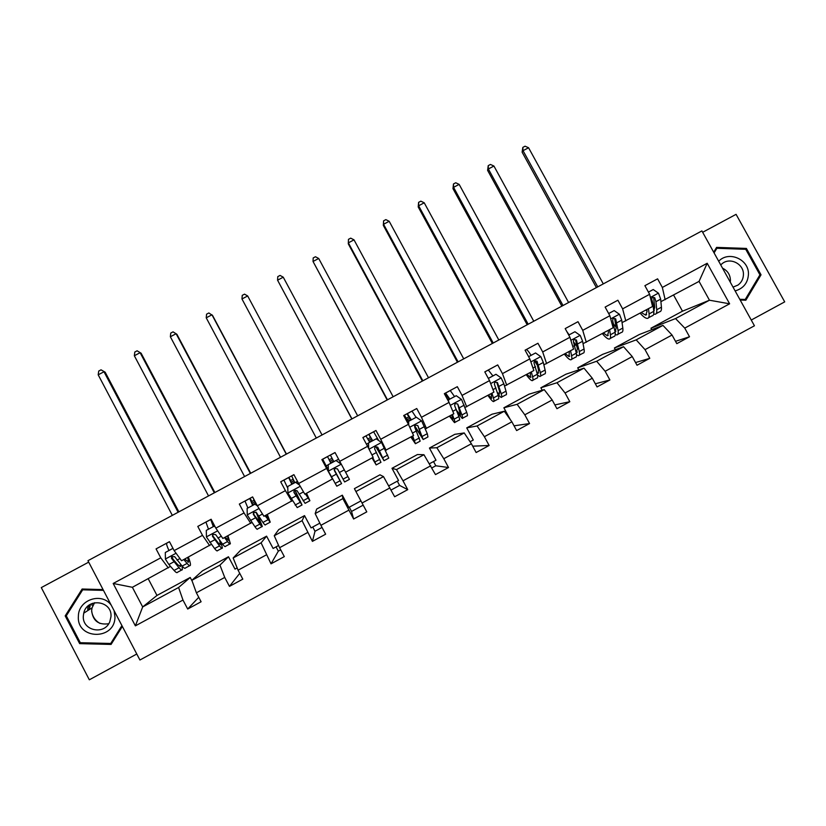 <?xml version="1.0" encoding="UTF-8"?>
<svg xmlns="http://www.w3.org/2000/svg" width="826" height="826" viewBox="0 0 826 826"><rect width="100%" height="100%" fill="white"/><g stroke="black" fill="none" stroke-linecap="round" stroke-linejoin="round"><path stroke-width="1.24" d="M88.186 605.902L88.083 610.393M751.257 320.044L784.7 301.872L736.08 214.337L702.658 232.292M139.924 660.015L754.437 325.785L701.904 230.919L87.948 560.699L139.924 660.015M88.702 562.134L41.3 587.596L89.332 679.798L136.786 654.006M651.776 329.708L650.96 328.221L675.544 318.568L709.462 300.22L729.616 303.803L684.754 328.118L689.514 336.76L675.513 341.324M650.96 328.221L682.472 311.175L709.462 300.22L699.054 281.387L660.903 301.655M675.544 318.568L684.754 328.118M615.349 349.708L614.41 347.994L636.196 339.868L662.948 325.382L672.044 335.015L676.804 343.657L689.514 336.76M672.044 335.015L645.034 349.646L649.794 358.319L635.545 362.562M578.82 369.862L577.704 367.838L596.671 361.251L623.547 346.714L632.262 356.574L637.022 365.247L649.794 358.319M632.262 356.574L605.138 371.277L609.887 379.97L595.35 383.78M542.207 390.244L540.865 387.776L556.982 382.737L583.972 368.128L592.304 378.225L597.064 386.929L609.887 379.97M592.304 378.225L565.056 392.99L569.816 401.704L554.876 404.916M510.241 419.536L503.87 407.786L517.117 404.306L544.22 389.635L552.181 399.97L556.93 408.694L569.816 401.704M552.181 399.97L524.809 414.807L529.559 423.552L514.051 425.824M470.066 441.755L473.288 440.01L466.731 427.878L477.077 425.968L504.304 411.245L511.872 421.818L516.622 430.563L529.559 423.552M511.872 421.818L484.387 436.706L489.137 445.482L472.709 446.185M429.479 463.747L435.994 460.216L429.437 448.053L436.861 447.733L464.212 432.938L471.398 443.748L476.137 452.534L489.137 445.482M471.398 443.748L443.789 458.719L448.528 467.516L435.798 465.781L431.874 467.898M388.716 485.833L398.545 480.505L391.999 468.301L396.48 469.591L423.945 454.723L435.478 474.599L448.528 467.516M430.738 465.792L403.005 480.815L407.745 489.642L399.588 485.409L391.039 490.045M383.501 476.612L379.96 474.816L354.406 488.641L355.913 491.542L383.501 476.612L394.642 496.756L407.745 489.642M389.903 487.918L362.046 503.013L366.785 511.872L353.621 519.007L351.546 511.449L363.182 505.14M360.921 500.897L348.871 507.422L342.325 495.177L316.657 509.064L315.171 513.586L342.873 498.594L353.621 519.007M348.882 510.148L320.911 525.315L325.64 534.195L312.414 541.371L315.005 531.263L322.047 527.442M319.848 523.147L311.072 527.907L304.526 515.62L278.754 529.559L274.253 535.733L302.079 520.679L312.414 541.371M307.685 532.481L279.58 547.71L284.309 556.61L271.031 563.828L278.321 551.148L280.716 549.848M278.599 545.501L273.117 548.464L266.581 536.157L240.707 550.147L233.159 557.973L261.099 542.847L271.031 563.828M266.302 554.907L238.074 570.198L242.803 579.14L229.452 586.377L239.736 573.337M237.165 567.947L235.007 569.114L228.472 556.765L202.494 570.818L191.869 580.317L219.943 565.118L224.734 577.436L229.452 586.377M224.734 577.436L196.381 592.8L201.1 601.762L187.698 609.03L198.746 597.291M148.215 578.747L156.981 595.443L142.681 606.934L178.602 587.492L182.98 600.058L187.698 609.03M182.98 600.058L135.381 625.86L113.183 583.476L160.76 557.829L156.062 548.898L169.454 541.68L174.152 550.612L202.494 535.331L197.786 526.42L211.126 519.244L215.834 528.144L244.042 512.936L239.334 504.056L252.611 496.901L257.32 505.78L285.414 490.634L280.695 481.785L293.911 474.661L298.63 483.509L326.59 468.435L321.872 459.607L335.036 452.524L339.754 461.342L367.591 446.329L362.872 437.532L375.975 430.48L380.693 439.267L408.416 424.327L403.697 415.55L416.738 408.529L421.466 417.295L449.055 402.417L444.336 393.672L457.325 386.682L462.044 395.417L489.529 380.6L484.79 371.886L497.727 364.916L502.456 373.631L529.817 358.887L525.078 350.193L537.953 343.255L542.692 351.948L569.93 337.266L565.19 328.593L578.004 321.696L582.743 330.348L609.867 315.728L605.128 307.086L617.889 300.22L622.628 308.852L649.628 294.293L644.889 285.682L657.599 278.837L662.338 287.448L707.19 263.267L729.616 303.803M649.628 294.293L652.55 306.498L622.061 322.625M615.783 325.465L614.936 325.836M625.798 320.942L622.628 308.852M614.41 347.994L639.262 334.551L662.948 325.382M636.196 339.868L645.034 349.646M609.867 315.728L613.15 327.767L583.042 343.688M586.284 342.263L582.743 330.348M577.704 367.838L602.66 354.344L623.547 346.714M596.671 361.251L605.138 371.277M569.93 337.266L573.585 349.13L543.869 364.834M546.606 363.688L542.692 351.948M540.865 387.776L565.913 374.219L583.972 368.128M556.982 382.737L565.056 392.99M529.817 358.887L533.844 370.575L504.521 386.072M506.741 385.205L502.456 373.631M503.87 407.786L529.022 394.178L544.22 389.635M517.117 404.306L524.809 414.807M489.529 380.6L493.927 392.123L465.007 407.404M466.711 406.815L462.044 395.417M466.731 427.878L491.986 414.218L504.304 411.245M477.077 425.968L484.387 436.706M449.055 402.417L453.846 413.764L425.318 428.828M426.505 428.518L421.466 417.295M429.437 448.053L454.796 434.331L464.212 432.938M436.861 447.733L443.789 458.719M408.416 424.327L413.589 435.498L385.463 450.335M386.134 450.315L380.693 439.267M391.999 468.301L417.45 454.537L423.945 454.723M396.48 469.591L403.005 480.815M367.591 446.329L373.145 457.325L345.578 472.214L339.754 461.342M355.913 491.542L362.046 503.013M298.63 483.509L304.846 494.196L332.579 478.894M332.537 479.245L326.59 468.435M342.325 495.177L342.873 498.594M315.171 513.586L320.911 525.315M257.32 505.78L263.928 516.281L292.321 500.618M291.743 501.268L285.414 490.634M304.526 515.62L302.079 520.679M274.253 535.733L279.58 547.71M215.834 528.144L222.834 538.469L251.889 522.445M250.774 523.385L244.042 512.936M266.581 536.157L261.099 542.847M233.159 557.973L238.074 570.198M174.152 550.612L181.565 560.751L211.28 544.365M209.628 545.594L202.494 535.331M228.472 556.765L219.943 565.118M191.869 580.317L196.381 592.8M113.183 583.476L132.377 587.296L170.497 566.378M168.297 567.906L160.76 557.829M682.472 311.175L673.624 295.119M156.981 595.443L190.217 577.467L178.602 587.492M132.377 587.296L142.681 606.934L135.381 625.86M654.471 304.629L653.139 305.248M449.21 398.731L447.547 399.629L449.22 398.741M410.821 419.422L408.075 420.899L410.832 419.432M369.398 441.765L372.268 440.217L369.387 441.745M330.576 462.684L333.539 461.084L330.565 462.674M294.531 482.085L291.671 483.623L294.541 482.105M252.632 504.686L255.379 503.21L252.622 504.665M214.326 525.305L213.407 525.801L214.337 525.315M192.21 581.256L190.217 577.467M433.526 461.558L435.798 465.781M397.316 481.176L399.588 485.409M349.284 507.205L351.546 511.449M312.744 526.998L315.005 531.263M276.06 546.874L278.321 551.148M665.147 299.693L662.338 287.448M707.19 263.267L699.054 281.387M103.064 589.578L82.125 589.021L65.192 615.886L79.657 643.63L111.076 644.425L122.351 626.428M740.179 300.024L745.857 300.22L761.035 274.81L746.394 248.43L716.586 247.387L713.685 252.198M80.876 642.731L79.657 643.63M66.916 614.843L65.192 615.886M744.711 249.266L746.394 248.43M759.6 275.409L761.035 274.81M172.975 548.361L165.303 552.491L165.427 559.161L168.876 564.53L174.069 570.436C175.928 572.521 177.063 573.13 177.497 572.273L181.71 569.992M173.068 559.316L171.87 556.662M168.958 550.498C167.162 546.626 166.387 544.21 166.625 543.271L166.687 543.178M183.785 559.543L187.079 563.415C188.886 565.521 189.98 566.151 190.362 565.325C190.723 564.199 190.052 561.443 188.359 557.075M184.683 559.068L188.576 562.021L187.739 557.416M172.954 548.34L165.303 552.491M189.722 565.665L185.468 567.958C185.076 568.804 183.971 568.174 182.143 566.078L174.668 556.693L171.54 556.631L171.509 558.397L179.015 567.772C180.853 569.857 181.978 570.477 182.381 569.63L182.03 565.955M180.522 564.21L180.595 566.326L177.786 564.767L172.045 558.046L172.035 556.321L171.54 556.631M178.137 512.254L103.993 371.762L98.191 374.818L172.335 515.372M98.191 374.818L98.728 371.05L101.04 369.831L105.15 372.165L178.881 511.852M105.15 372.165L101.04 369.831M215.152 526.864L214.161 526.162L206.293 530.395L206.438 537.034L214.595 548.557C216.309 550.705 217.3 551.386 217.568 550.612L221.926 548.257M208.482 529.187L205.922 522.042M224.496 537.571L227.542 541.557C229.215 543.725 230.165 544.437 230.382 543.694L227.914 535.723M225.168 537.21L228.606 540.4L227.449 535.981M214.161 526.162L206.293 530.395M229.907 543.952L225.508 546.327C225.281 547.08 224.321 546.378 222.628 544.21L215.638 534.598L212.602 534.422L212.489 536.291L219.52 545.893C221.223 548.051 222.194 548.743 222.442 547.989L220.872 541.949M219.602 540.297L220.656 544.695L218.219 542.94L212.891 536.012L212.602 534.422M212.829 522.466L213.676 526.399M213.294 526.606L210.692 519.482M214.326 492.823L140.121 352.702L134.339 355.748L208.534 495.93M134.339 355.748L134.814 352.021L137.116 350.802L141.101 353.198L214.884 492.523M141.101 353.198L137.116 350.802M253.985 500.288L251.476 501.712L252.901 505.254M257.413 505.925L254.945 504.18L247.119 508.403L247.273 515.021L254.945 526.761C256.525 528.97 257.371 529.745 257.475 529.053L261.976 526.627M247.852 507.969L245.002 501M265.032 515.692L270.226 522.166L267.304 514.464M265.476 515.445L268.46 518.873L266.994 514.629M254.945 504.18L247.119 508.403M255.182 504.025L257.123 505.398M269.916 522.331L265.383 524.778C265.311 525.45 264.496 524.665 262.936 522.445L256.421 512.595L253.468 512.327L253.293 514.278L259.849 524.107C261.408 526.338 262.234 527.112 262.327 526.43L257.495 514.453M256.008 512.089L260.551 523.147L254.078 514.887L253.468 512.327M252.642 505.398L249.751 498.45M252.777 497.211L256.122 504.696M250.361 473.463L176.114 333.714L170.352 336.75L244.599 476.561M170.352 336.75L170.755 333.064L173.057 331.845L176.909 334.303L250.743 473.257M99.967 623.423C95.238 620.646 92.46 616.526 91.634 611.064M111.273 605.252C101.959 591.819 78.367 599.604 78.387 616.155C76.436 639.768 114.845 640.728 114.979 617.094L114.122 610.703M83.333 615.938C81.96 630.692 104.458 635.597 109.796 621.72L110.973 616.661C112.398 600.564 86.967 597.301 83.736 613.171L83.333 615.938M94.546 602.722L92.037 607.864L91.645 610.538C92.801 620.791 98.49 625.189 108.712 623.733M122.331 626.387L112.656 641.833L110.725 643.475L80.298 642.711L66.287 615.835L82.683 589.826L103.477 590.373M121.918 625.602L110.725 643.475M84.056 589.072L82.683 589.826M87.804 610.569L87.752 607.946M91.913 605.252L92.46 603.331M735.13 290.917C743.359 288.532 747.798 283.05 748.439 274.449C749.275 259.457 728.8 250.371 718.703 261.253M737.969 285.073L733.034 287.128L737.969 285.073C741.459 282.502 743.276 279.023 743.431 274.645C743.999 264.103 730.349 256.948 722.265 263.556L720.726 264.909M730.267 282.141L730.421 280.303C730.215 274.707 727.582 270.67 722.533 268.171M714.087 252.921L716.875 248.285L745.754 249.307L759.93 274.851L745.228 299.466L739.755 299.28M743.41 300.137L745.228 299.466M715.636 248.946L716.875 248.285M724.929 272.508L727.469 277.082M293.085 479.225L290.38 480.711L291.96 484.201M299.58 485.141L295.553 482.291L287.758 486.493L287.923 493.091L297.205 507.587L301.851 505.078M287.799 488.29L283.917 480.051M305.393 493.896L309.905 500.721L306.529 493.287M305.62 493.783L308.15 497.438L306.374 493.37M295.553 482.291L287.758 486.493M295.667 482.208L299.404 484.852M309.75 500.814L305.083 503.333L297.03 490.685L294.149 490.355L293.911 492.368L302.037 504.975L294.892 489.87M294.748 489.921L300.272 501.692L294.046 492.234L294.149 490.355M291.826 484.284L288.646 477.5M291.63 475.89L294.83 482.663M286.261 454.176L211.962 314.799L206.232 317.824L280.52 457.263M206.232 317.824L206.572 314.169L208.864 312.961L212.581 315.48L286.457 454.073M332.031 458.254L329.099 459.845L330.865 463.241L329.12 459.824M341.324 464.284L335.986 460.505L328.221 464.687L328.407 471.264L336.781 486.204L341.551 483.623M328.376 470.097L322.677 459.184M345.578 472.204L349.419 479.369L345.588 472.204M341.303 464.243L335.986 460.485L328.221 464.687M349.419 479.379L344.618 481.971L337.462 468.879L334.644 468.497L334.365 470.552L341.582 483.613L334.169 469.457M334.169 469.509L339.827 480.329L334.365 470.552M330.359 455.043L333.838 461.641M241.966 298.971L242.245 295.357L244.527 294.149L247.676 295.956L322.047 434.961L247.676 295.956L241.966 298.971L316.306 438.038M372.578 440.764L370.616 437.481L367.838 438.967M372.64 457.604L374.426 461.641L372.144 457.872M372.784 457.521L376.171 464.914L372.041 457.924M376.243 438.812L368.417 443.004L376.243 438.812L381.591 442.581L388.767 458.11L384.121 460.629M378.711 440.557L373.6 431.761M368.51 442.973L368.675 448.477M368.572 448.27L368.417 443.004M375.623 446.329L383.987 460.701L377.719 447.165L374.963 446.742L374.632 448.828L380.962 462.333L376.284 464.862M369.697 442.313L365.959 435.87M368.912 434.28L372.681 440.702M377.719 447.165L382.242 457.428L375.737 446.298M357.658 415.829L283.256 277.185L277.567 280.19L351.824 418.958M351.959 418.885L277.567 280.19L277.784 276.617L280.066 275.419L283.256 277.185M411.141 419.98L409.066 416.82L406.464 418.152M412.319 436.18L413.671 440.454L411.08 436.851M412.68 435.983L415.406 443.717L410.821 436.985M416.325 417.213L408.416 421.446L416.325 417.213L421.663 420.971L427.29 433.671L427.951 436.944L423.47 439.36M416.056 417.326L411.988 411.09M408.633 421.353L408.746 425.039M408.509 424.533L408.416 421.446M414.559 426.051L423.18 439.515L417.811 425.535L415.096 425.08L414.735 427.197L420.176 441.146L415.664 443.583M408.416 421.508L404.368 415.189M407.321 413.599L411.358 419.856M417.811 425.535L421.446 436.252L414.652 425.72M393.155 396.759L318.702 258.486L313.033 261.47L387.167 399.98M387.477 399.815L313.033 261.47L313.199 257.939L315.46 256.741L318.702 258.486M451.832 414.848L452.741 419.35L449.85 415.922M452.411 414.538L454.104 419.185C455.023 421.725 455.147 422.871 454.476 422.613L449.447 416.139M456.231 395.706L448.239 399.98L456.231 395.706L461.558 399.454L466.731 412.37C467.599 414.931 467.681 416.097 466.958 415.86L462.663 418.183M454.558 396.573L450.211 390.502M448.57 399.825L448.632 401.632M448.281 400.971L448.239 399.98M457.449 412.525L462.219 418.431C462.921 418.668 462.818 417.512 461.93 414.962L457.718 404.007L455.054 403.522L454.651 405.659L458.905 416.593C459.803 419.143 459.906 420.3 459.225 420.052L454.889 422.385M449.55 399.278L447.32 396.222L446.04 396.831M445.565 393.011L449.881 399.103M457.718 404.007L460.485 415.168L456.768 410.636M428.508 377.771L354.013 239.85L348.365 242.834L348.304 243.866L422.365 381.075M422.85 380.807L348.365 242.834L348.469 239.344L350.72 238.146L354.013 239.85M348.304 243.866L348.469 239.344M491.171 393.61L491.656 398.328L488.465 395.076M491.966 393.186L493.432 397.946C494.216 400.548 494.196 401.766 493.38 401.591C492.337 401.24 490.51 399.165 487.908 395.375M488.352 378.432L495.972 374.281L501.165 377.936L503.85 383.76L505.997 391.163C506.741 393.785 506.679 395.024 505.811 394.869L501.681 397.1M492.905 375.913L488.28 370.007M495.972 374.281L488.321 378.38M497.954 394.529L501.093 397.43C501.94 397.585 501.981 396.356 501.227 393.734L497.459 382.572L494.836 382.056L494.413 384.224L498.212 395.365C498.976 397.977 498.945 399.206 498.109 399.041L493.948 401.291M497.459 382.572L496.942 382.799L499.472 391.08L499.369 394.167L497.324 392.433M463.727 358.856L389.191 221.296L383.563 224.269L383.326 225.384L457.439 362.232M458.1 361.881L383.563 224.269L383.605 220.81L385.856 219.623L389.191 221.296M383.326 225.384L383.605 220.81M530.344 372.464L530.395 377.399L526.916 374.312M531.345 371.927L532.584 376.801C533.245 379.464 533.09 380.755 532.12 380.662C530.901 380.404 528.929 378.422 526.214 374.694M528.619 356.687L535.547 352.96L540.854 356.698L543.302 362.459L545.098 370.038C545.718 372.722 545.521 374.033 544.499 373.971L540.545 376.109M531.087 355.335C528.877 351.783 527.287 349.863 526.307 349.594L526.193 349.594M537.385 365.298L534.37 360.745M535.547 352.96L528.609 356.677M537.519 375.025L539.801 376.511C540.793 376.584 540.978 375.283 540.349 372.609L537.034 361.23L534.443 360.694L533.988 362.872L537.344 374.23C537.984 376.904 537.809 378.194 536.828 378.112L532.832 380.27M537.034 361.23L536.384 361.52L538.531 369.996L538.077 373.259L536.962 372.691M498.821 340.002L424.234 202.804L418.627 205.767L418.214 206.975L492.368 343.471M493.205 343.017L418.627 205.767L418.606 202.349L420.847 201.162L424.234 202.804M418.214 206.975L418.606 202.349M569.351 351.411L568.98 356.564L565.211 353.642M570.57 350.751L571.582 355.738C572.108 358.463 571.819 359.826 570.694 359.816C569.3 359.661 567.194 357.751 564.365 354.106M568.732 335.077L574.948 331.732L580.244 335.459L582.598 341.262L584.044 349.006C584.529 351.752 584.188 353.136 583.022 353.156L579.232 355.201M569.114 334.84L566.812 331.556M576.93 346.445L573.523 341.861M574.948 331.732L568.722 335.057M576.548 354.881L578.345 355.686C579.491 355.676 579.811 354.302 579.305 351.566L576.434 339.971L573.874 339.424L573.409 341.603L576.321 353.177C576.827 355.913 576.517 357.286 575.381 357.286L571.561 359.351M576.434 339.971L575.66 340.333L577.426 348.995L576.145 352.33M533.772 321.231L459.153 184.384L453.567 187.337L452.978 188.638L527.184 324.773M528.186 324.236L453.567 187.337L453.484 183.95L455.715 182.773L459.153 184.384M452.978 188.638L453.484 183.95M608.204 330.441L608.483 332.228L607.409 335.81L603.352 333.054M609.619 329.667L610.404 334.767C610.806 337.555 610.383 338.99 609.113 339.063C607.544 339.001 605.293 337.173 602.35 333.601M608.669 313.55L614.172 310.586L619.469 314.303L621.72 320.147L622.814 328.067C623.176 330.875 622.701 332.331 621.389 332.424L617.765 334.385M616 326.941L614.017 324.773M614.172 310.586L608.659 313.529M615.246 334.52L616.723 334.943C618.024 334.86 618.478 333.415 618.106 330.606L615.669 318.815L613.14 318.237L612.655 320.436L615.122 332.217C615.515 335.015 615.06 336.461 613.78 336.533L610.125 338.515M615.669 318.815L614.761 319.239L616.165 328.077L615.05 331.701L615.897 331.226M568.598 302.522L493.927 166.036L488.362 168.979L487.608 170.362L561.856 306.147M563.033 305.517L488.362 168.979L488.228 165.634L490.448 164.457L493.927 166.036M487.608 170.362L488.228 165.634M646.882 309.554L647.078 311.381L645.674 315.15L641.327 312.558M648.503 308.676L649.071 313.88C649.35 316.74 648.782 318.237 647.367 318.392C645.633 318.423 643.237 316.688 640.181 313.178M648.431 292.125L653.242 289.534L658.518 293.24L660.666 299.126L661.43 307.21C661.667 310.08 661.058 311.608 659.592 311.784L656.143 313.643M654.719 307.107L653.19 305.744M653.242 289.534L648.42 292.105M653.696 314.087L654.956 314.293C656.391 314.128 656.99 312.61 656.732 309.74L655.937 301.686L654.729 297.742L652.241 297.154L651.735 299.363L652.943 303.297L653.769 311.35C654.027 314.21 653.449 315.718 652.013 315.873L648.534 317.762M645.942 310.07L647.047 311.072M654.729 297.742L653.707 298.238L654.729 307.251L653.727 310.937M603.29 283.886L528.578 147.761L523.034 150.683L522.115 152.16L596.403 287.593M597.745 286.87L523.034 150.683L522.837 147.379L525.057 146.202L528.578 147.761M522.115 152.16L522.837 147.379M176.083 553.244L165.427 558.985M179.015 567.772L174.069 570.436M187.079 563.415L182.143 566.078M173.863 561.835L168.876 564.53M179.954 558.552L177.012 560.131M172.045 558.046L171.509 558.397M217.651 530.829L206.438 536.869M219.52 545.893L214.595 548.557M227.542 541.557L222.628 544.21M214.739 539.77L209.773 542.455M221.316 536.229L217.878 538.077M213.604 523.942L212.809 524.365M251.796 501.475L250.092 498.264M259.034 508.506L247.263 514.856M259.849 524.107L254.945 526.761M267.841 519.791L262.936 522.445M255.44 517.809L250.495 520.483M262.492 514.009L258.569 516.126M254.687 501.805L251.982 503.261M89.972 604.58L89.27 606.914L89.962 604.58M89.198 609.681L90.509 604.25M290.535 480.608L288.832 477.397M300.241 486.287L287.923 492.926M300.003 502.425L295.119 505.058M287.097 486.927L287.758 486.566M295.749 482.26L297.474 481.341M307.953 498.13L303.08 500.762M295.966 495.941L291.041 498.594M303.493 491.883L299.074 494.258M293.829 480.711L291 482.239M341.21 464.191L328.397 471.099M339.982 480.825L335.119 483.458M326.136 465.885L328.221 464.759M336.068 460.536L338.598 459.173M347.901 476.55L343.048 479.173M336.316 474.165L331.412 476.808M344.308 469.849L339.414 472.493M332.806 459.71L329.842 461.311M381.457 442.488L369.036 449.189M379.795 459.328L374.952 461.94M366.434 444.171L368.417 443.097M376.305 438.854L377.441 438.234M387.683 455.064L382.851 457.676M376.491 452.483L371.948 454.94M384.462 448.188L379.578 450.82M371.504 438.864L368.644 440.403M370.492 437.532L368.788 434.352M421.528 420.878L409.758 427.228M419.432 437.914L414.611 440.516M407.259 422.169L408.416 421.549M427.29 433.671L422.478 436.273M416.5 430.893L412.463 433.072M424.43 426.619L419.567 429.241M410.026 418.111L407.311 419.577M408.746 416.934L407.042 413.754M461.435 399.361L450.304 405.36M458.905 416.593L454.104 419.185M466.731 412.37L461.93 414.962M456.324 409.397L452.803 411.296M464.222 405.143L459.38 407.755M448.384 397.451L446.825 398.287M446.845 396.408L445.131 393.238M501.165 377.936L490.665 383.594M498.212 395.365L493.432 397.946M505.997 391.163L501.227 393.734M495.992 388.003L492.977 389.624M503.85 383.76L499.028 386.351M540.72 356.605L530.86 361.922M537.344 374.23L532.584 376.801M545.098 370.038L540.349 372.609M535.475 366.682L532.966 368.045M543.302 362.459L538.511 365.051M580.11 335.356L570.88 340.343M576.321 353.177L571.582 355.738M584.044 349.006L579.305 351.566M574.803 345.464L572.79 346.548M582.598 341.262L577.818 343.833M619.335 314.21L610.724 318.857M615.122 332.217L610.404 334.767M622.814 328.067L618.106 330.606M613.955 324.339L612.438 325.155M621.72 320.147L616.96 322.718M658.394 293.147L650.392 297.463M653.769 311.35L649.071 313.88M661.43 307.21L656.732 309.74M652.943 303.297L651.92 303.844M660.666 299.126L655.937 301.686M180.037 566.626L180.595 566.326M169.475 541.732L166.625 543.271M188.039 562.31L188.576 562.021M210.661 519.554L205.891 522.125M251.868 501.434L250.164 498.223M249.731 498.512L244.981 501.072M92.037 607.864L83.736 613.171M290.618 480.567L288.904 477.366M288.646 477.562L283.917 480.113M293.942 474.713L291.64 475.952M329.192 459.783L327.488 456.582M327.406 456.695L322.687 459.225M335.057 452.565L330.379 455.095M366.001 435.911L362.903 437.584M373.641 431.791L368.954 434.321M404.43 415.22L403.718 415.602M412.05 411.111L407.383 413.63M450.294 390.522L445.637 393.021M488.373 370.017L484.821 371.927M530.395 377.399L530.994 377.079M526.307 349.594L525.109 350.234M538.077 373.259L538.697 372.918M568.98 356.564L569.703 356.171M576.631 352.434L577.374 352.031M607.409 335.81L608.246 335.356M645.674 315.15L646.634 314.623M653.707 310.803L654.244 310.514"/></g></svg>
